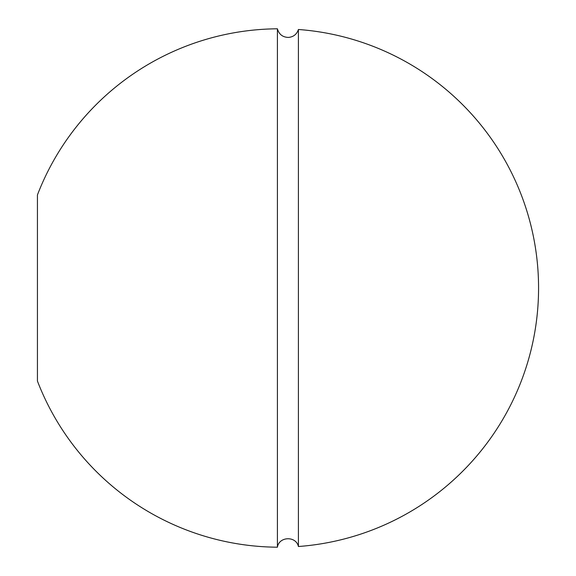 <?xml version="1.0" encoding="UTF-8"?>
<svg xmlns="http://www.w3.org/2000/svg" width="576" height="576" viewBox="0 0 576 576"><rect width="100%" height="100%" fill="white"/><g stroke="black" fill="none" stroke-linecap="round" stroke-linejoin="round"><path stroke-width="0.86" d="M298.411 288L298.411 546.509A259.207 259.207 0 0 0 538.567 288A259.207 259.207 0 0 0 298.411 29.491L298.411 288M277.416 547.2A259.207 259.207 0 0 1 37.433 381.06L37.433 194.94A259.207 259.207 0 0 1 277.416 28.8L277.416 547.2C278.993 536.35 296.122 535.781 298.411 546.509M298.411 29.491C296.791 34.33 293.443 36.972 288.367 37.426C282.622 37.202 278.978 34.33 277.416 28.8"/></g></svg>

